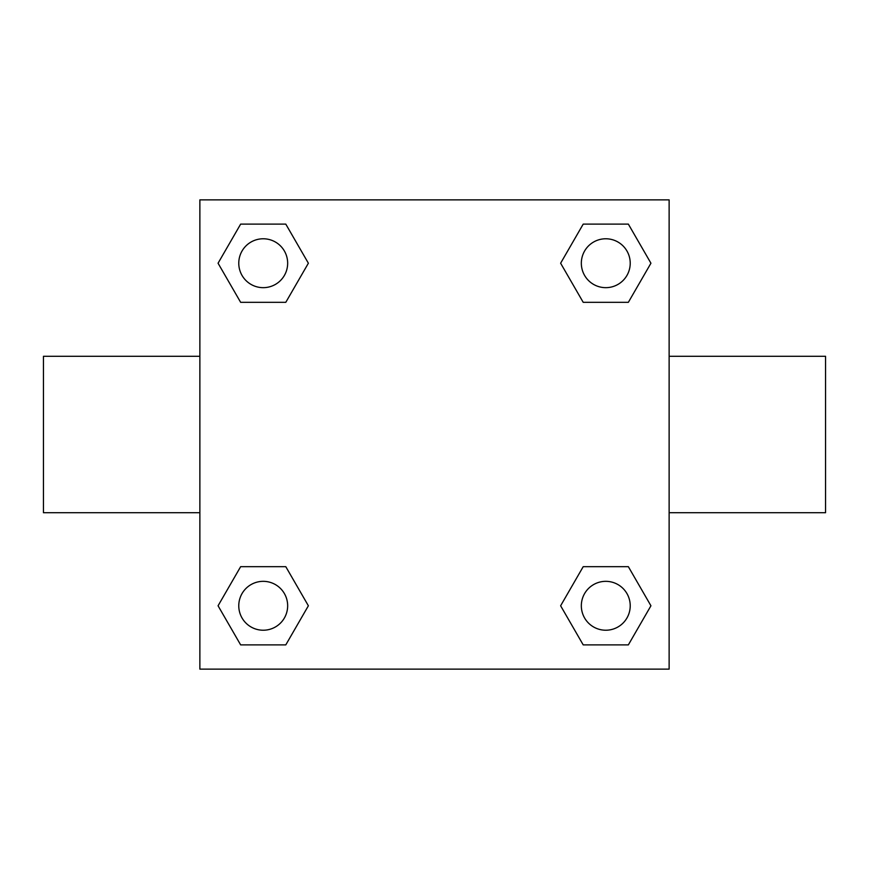 <?xml version="1.0" encoding="UTF-8"?>
<svg xmlns="http://www.w3.org/2000/svg" width="869" height="869" viewBox="0 0 869 869"><rect width="100%" height="100%" fill="white"/><g stroke="black" fill="none" stroke-linecap="round" stroke-linejoin="round"><path stroke-width="1.3" d="M285.792 302.325L240.648 302.325L218.065 263.22L240.648 224.115L285.792 224.115L308.376 263.22L285.792 302.325L240.648 302.325L270.824 302.325M270.824 566.675L285.792 566.675L308.376 605.78L285.792 644.885L240.648 644.885L218.065 605.78L240.648 566.675L285.792 566.675M598.176 302.325L583.208 302.325L560.624 263.22L583.208 224.115L628.352 224.115L650.935 263.22L628.352 302.325L583.208 302.325M583.208 566.675L628.352 566.675L650.935 605.78L628.352 644.885L583.208 644.885L560.624 605.78L583.208 566.675L628.352 566.675L598.176 566.675M669.13 512.71L825.55 512.71L825.55 356.29L669.13 356.29M199.87 356.29L43.45 356.29L43.45 512.71L199.87 512.71M199.87 199.87L669.13 199.87L669.13 669.13L199.87 669.13L199.87 199.87M628.352 644.885L583.208 644.885L628.352 644.885M630.221 605.78A24.441 24.441 0 0 0 593.56 584.609A24.441 24.441 0 0 0 593.56 626.951A24.441 24.441 0 0 0 630.221 605.78M285.792 644.885L240.648 644.885L285.792 644.885M287.661 605.78A24.441 24.441 0 0 0 251 584.609A24.441 24.441 0 0 0 251 626.951A24.441 24.441 0 0 0 287.661 605.78M583.208 224.115L628.352 224.115L583.208 224.115M630.221 263.22A24.441 24.441 0 0 0 593.56 242.049A24.441 24.441 0 0 0 593.56 284.391A24.441 24.441 0 0 0 630.221 263.22M240.648 224.115L285.792 224.115L240.648 224.115M287.661 263.22A24.441 24.441 0 0 0 251 242.049A24.441 24.441 0 0 0 251 284.391A24.441 24.441 0 0 0 287.661 263.22"/></g></svg>
